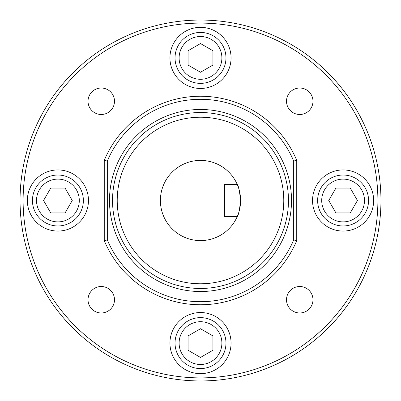 <?xml version="1.0" encoding="UTF-8"?>
<svg xmlns="http://www.w3.org/2000/svg" width="401" height="401" viewBox="0 0 401 401"><rect width="100%" height="100%" fill="white"/><g stroke="black" fill="none" stroke-linecap="round" stroke-linejoin="round"><path stroke-width="0.6" d="M179.112 57.904A21.388 21.388 0 0 0 200.5 79.293A21.388 21.388 0 0 0 221.888 57.904A21.388 21.388 0 0 0 200.5 36.516A21.388 21.388 0 0 0 179.112 57.904M225.963 57.904A25.463 25.463 0 0 1 200.5 83.368A25.463 25.463 0 0 1 175.036 57.904A25.463 25.463 0 0 1 200.5 32.441A25.463 25.463 0 0 1 225.963 57.904M36.516 200.5A21.388 21.388 0 0 0 57.904 221.888A21.388 21.388 0 0 0 79.293 200.5A21.388 21.388 0 0 0 57.904 179.112A21.388 21.388 0 0 0 36.516 200.5M83.368 200.5A25.463 25.463 0 0 1 57.904 225.963A25.463 25.463 0 0 1 32.441 200.5A25.463 25.463 0 0 1 57.904 175.036A25.463 25.463 0 0 1 83.368 200.5M179.112 343.096A21.388 21.388 0 0 0 200.5 364.484A21.388 21.388 0 0 0 221.888 343.096A21.388 21.388 0 0 0 200.5 321.707A21.388 21.388 0 0 0 179.112 343.096M225.963 343.096A25.463 25.463 0 0 1 200.5 368.559A25.463 25.463 0 0 1 175.036 343.096A25.463 25.463 0 0 1 200.5 317.632A25.463 25.463 0 0 1 225.963 343.096M231.056 57.904A30.556 30.556 0 0 0 200.5 27.348A30.556 30.556 0 0 0 169.944 57.904A30.556 30.556 0 0 0 200.5 88.461A30.556 30.556 0 0 0 231.056 57.904M88.461 200.5A30.556 30.556 0 0 0 57.904 169.944A30.556 30.556 0 0 0 27.348 200.5A30.556 30.556 0 0 0 57.904 231.056A30.556 30.556 0 0 0 88.461 200.5M231.056 343.096A30.556 30.556 0 0 0 200.5 312.539A30.556 30.556 0 0 0 169.944 343.096A30.556 30.556 0 0 0 200.5 373.652A30.556 30.556 0 0 0 231.056 343.096M312.975 101.258A13.233 13.233 0 0 0 299.742 88.025A13.233 13.233 0 0 0 286.509 101.258A13.233 13.233 0 0 0 299.742 114.491A13.233 13.233 0 0 0 312.975 101.258M114.491 101.258A13.233 13.233 0 0 0 101.258 88.025A13.233 13.233 0 0 0 88.025 101.258A13.233 13.233 0 0 0 101.258 114.491A13.233 13.233 0 0 0 114.491 101.258M114.491 299.742A13.233 13.233 0 0 0 101.258 286.509A13.233 13.233 0 0 0 88.025 299.742A13.233 13.233 0 0 0 101.258 312.975A13.233 13.233 0 0 0 114.491 299.742M321.707 200.5A21.388 21.388 0 0 0 343.096 221.888A21.388 21.388 0 0 0 364.484 200.5A21.388 21.388 0 0 0 343.096 179.112A21.388 21.388 0 0 0 321.707 200.5M368.559 200.5A25.463 25.463 0 0 1 343.096 225.963A25.463 25.463 0 0 1 317.632 200.5A25.463 25.463 0 0 1 343.096 175.036A25.463 25.463 0 0 1 368.559 200.5M373.652 200.5A30.556 30.556 0 0 0 343.096 169.944A30.556 30.556 0 0 0 312.539 200.5A30.556 30.556 0 0 0 343.096 231.056A30.556 30.556 0 0 0 373.652 200.5M312.975 299.742A13.233 13.233 0 0 0 299.742 286.509A13.233 13.233 0 0 0 286.509 299.742A13.233 13.233 0 0 0 299.742 312.975A13.233 13.233 0 0 0 312.975 299.742M160.4 200.5A40.1 40.1 0 0 0 237.252 216.54A40.1 40.1 0 0 0 240.6 200.5C239.522 210.254 238.41 215.603 237.252 216.54L224.56 216.54L224.56 184.46L237.252 184.46C238.41 185.402 239.522 190.751 240.6 200.5A40.1 40.1 0 0 0 192.31 161.247A40.1 40.1 0 0 0 160.4 200.5M117.222 200.5A83.278 83.278 0 0 0 200.5 283.778A83.278 83.278 0 0 0 283.778 200.5A83.278 83.278 0 0 0 200.5 117.222A83.278 83.278 0 0 0 117.222 200.5M288.464 200.5A87.964 87.964 0 0 0 200.5 112.536A87.964 87.964 0 0 0 112.536 200.5A87.964 87.964 0 0 0 200.5 288.464A87.964 87.964 0 0 0 288.464 200.5M291.517 200.5A91.017 91.017 0 0 0 200.5 109.483A91.017 91.017 0 0 0 109.483 200.5A91.017 91.017 0 0 0 200.5 291.517A91.017 91.017 0 0 0 291.517 200.5M23.108 200.5A177.392 177.392 0 0 0 200.5 377.892A177.392 177.392 0 0 0 377.892 200.5A177.392 177.392 0 0 0 200.5 23.108A177.392 177.392 0 0 0 23.108 200.5M380.95 200.5A180.45 180.45 0 0 1 200.5 380.95A180.45 180.45 0 0 1 20.05 200.5A180.45 180.45 0 0 1 200.5 20.05A180.45 180.45 0 0 1 380.95 200.5M293.682 161.017A101.202 101.202 0 0 0 107.318 161.017L107.318 239.983A101.202 101.202 0 0 0 293.682 239.983L293.682 161.017L296.74 160.4L296.74 240.6A104.26 104.26 0 0 1 104.26 240.6L104.26 160.4A104.26 104.26 0 0 1 296.74 160.4M296.74 240.6L293.682 239.983M104.26 240.6L107.318 239.983M107.318 161.017L104.26 160.4M335.923 188.074L328.745 200.5L335.923 212.926L350.268 212.926L357.446 200.5L350.268 188.074L335.923 188.074M212.926 335.923L200.5 328.745L188.074 335.923L188.074 350.268L200.5 357.446L212.926 350.268L212.926 335.923M65.077 212.926L72.255 200.5L65.077 188.074L50.732 188.074L43.554 200.5L50.732 212.926L65.077 212.926M188.074 65.077L200.5 72.255L212.926 65.077L212.926 50.732L200.5 43.554L188.074 50.732L188.074 65.077"/></g></svg>
